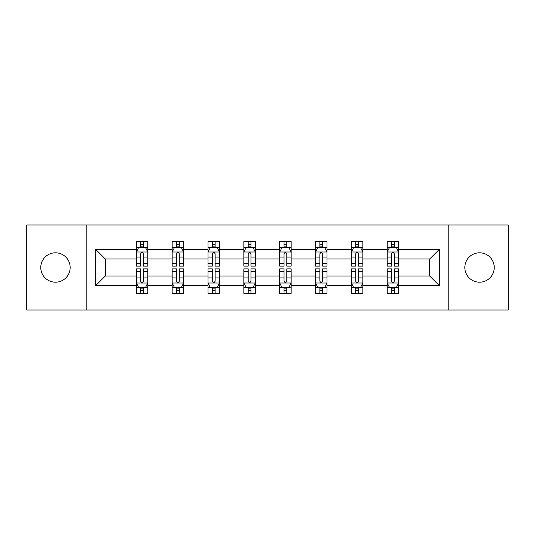 <?xml version="1.0" encoding="UTF-8"?>
<svg xmlns="http://www.w3.org/2000/svg" width="535" height="535" viewBox="0 0 535 535"><rect width="100%" height="100%" fill="white"/><g stroke="black" fill="none" stroke-linecap="round" stroke-linejoin="round"><path stroke-width="0.8" d="M479.534 252.801A14.699 14.699 0 0 0 464.835 267.5A14.699 14.699 0 0 0 479.534 282.199A14.699 14.699 0 0 0 494.24 267.5A14.699 14.699 0 0 0 479.534 252.801M55.466 252.801A14.699 14.699 0 0 0 40.76 267.5A14.699 14.699 0 0 0 55.466 282.199A14.699 14.699 0 0 0 70.165 267.5A14.699 14.699 0 0 0 55.466 252.801M448.176 309.999L508.25 309.999L508.25 225.001L448.176 225.001L448.176 309.999L86.824 309.999L86.824 225.001L26.75 225.001L26.75 309.999L86.824 309.999M398.675 285.65L398.675 276L429.685 276L439.335 285.65L398.675 285.65L398.675 293.347L394.308 293.347L394.308 287.489M448.176 225.001L86.824 225.001M387.186 285.65L362.837 285.65L362.837 276L387.186 276L387.186 293.347L398.675 293.347L398.675 287.208L396.515 287.208M362.837 285.65L362.837 293.347L358.47 293.347L358.47 287.489M351.348 285.65L326.999 285.65L326.999 276L351.348 276L351.348 293.347L362.837 293.347L362.837 287.208L360.677 287.208M326.999 285.65L326.999 293.347L322.632 293.347L322.632 287.489M315.51 285.65L291.16 285.65L291.16 276L315.51 276L315.51 293.347L326.999 293.347L326.999 287.208L324.839 287.208M291.16 285.65L291.16 293.347L286.793 293.347L286.793 287.489M279.678 285.65L255.322 285.65L255.322 276L279.678 276L279.678 293.347L291.16 293.347L291.16 287.208L289 287.208M255.322 285.65L255.322 293.347L250.962 293.347L250.962 287.489M243.84 285.65L219.49 285.65L219.49 276L243.84 276L243.84 293.347L255.322 293.347L255.322 287.208L253.162 287.208M219.49 285.65L219.49 293.347L215.123 293.347L215.123 287.489M208.001 285.65L183.652 285.65L183.652 276L208.001 276L208.001 293.347L219.49 293.347L219.49 287.208L217.33 287.208M183.652 285.65L183.652 293.347L179.285 293.347L179.285 287.489M172.163 285.65L147.814 285.65L147.814 276L172.163 276L172.163 293.347L183.652 293.347L183.652 287.208L181.492 287.208M147.814 285.65L147.814 293.347L143.447 293.347L143.447 287.489M136.325 285.65L95.665 285.65L95.665 249.35L136.325 249.35L136.325 259L105.315 259L105.315 276L136.325 276L136.325 293.347L147.814 293.347L147.814 287.208L145.654 287.208M138.485 247.792L136.325 247.792L136.325 241.653L136.325 249.35M140.692 247.511L140.692 241.653L136.325 241.653L147.814 241.653L147.814 249.35L172.163 249.35L172.163 241.653L183.652 241.653L183.652 249.35L208.001 249.35L208.001 241.653L219.49 241.653L219.49 249.35L243.84 249.35L243.84 241.653L255.322 241.653L255.322 249.35L279.678 249.35L279.678 241.653L291.16 241.653L291.16 249.35L315.51 249.35L315.51 241.653L326.999 241.653L326.999 249.35L351.348 249.35L351.348 241.653L362.837 241.653L362.837 249.35L387.186 249.35L387.186 241.653L398.675 241.653L398.675 249.35L439.335 249.35L439.335 285.65M387.186 249.35L387.186 259L362.837 259L362.837 249.35M351.348 249.35L351.348 259L326.999 259L326.999 249.35M315.51 249.35L315.51 259L291.16 259L291.16 249.35M279.678 249.35L279.678 259L255.322 259L255.322 249.35M243.84 249.35L243.84 259L219.49 259L219.49 249.35M208.001 249.35L208.001 259L183.652 259L183.652 249.35M172.163 249.35L172.163 259L147.814 259L147.814 249.35M95.665 249.35L105.315 259M429.685 276L429.685 259L398.675 259L398.675 249.35M391.553 247.397L394.308 247.397M355.715 247.397L358.47 247.397M319.876 247.397L322.632 247.397M284.038 247.397L286.793 247.397M248.207 247.397L250.962 247.397M212.368 247.397L215.123 247.397M176.53 247.397L179.285 247.397M140.692 247.397L143.447 247.397M140.692 287.603L143.447 287.603M176.53 287.603L179.285 287.603M212.368 287.603L215.123 287.603M248.207 287.603L250.962 287.603M284.038 287.603L286.793 287.603M319.876 287.603L322.632 287.603M355.715 287.603L358.47 287.603M391.553 287.603L394.308 287.603M105.315 276L95.665 285.65M439.335 249.35L429.685 259M143.447 244.642L140.692 244.642M136.325 263.24L136.325 266.122L140.692 266.122L140.692 263.24L136.325 263.24L136.325 259M147.814 259L147.814 266.122L143.447 266.122L143.447 253.831C142.531 252.059 141.614 252.059 140.692 253.831L140.692 263.24M145.654 247.792L147.814 247.792L147.814 241.653L143.447 241.653L143.447 247.511M147.814 252.105L145.52 247.511L138.625 247.511L136.325 252.105M140.692 290.358L143.447 290.358M147.814 271.76L147.814 268.878L143.447 268.878L143.447 271.76L147.814 271.76L147.814 276M136.325 276L136.325 268.878L140.692 268.878L140.692 281.169C141.608 282.941 142.531 282.941 143.447 281.169L143.447 271.76M138.485 287.208L136.325 287.208L136.325 293.347L140.692 293.347L140.692 287.489M136.325 282.895L138.625 287.489L145.52 287.489L147.814 282.895M179.285 244.642L176.53 244.642M174.323 247.792L172.163 247.792L172.163 241.653L176.53 241.653L176.53 247.511M172.163 263.24L172.163 266.122L176.53 266.122L176.53 263.24L172.163 263.24L172.163 259M183.652 259L183.652 266.122L179.285 266.122L179.285 253.831C178.369 252.059 177.453 252.059 176.53 253.831L176.53 263.24M181.492 247.792L183.652 247.792L183.652 241.653L179.285 241.653L179.285 247.511M183.652 252.105L181.352 247.511L174.463 247.511L172.163 252.105M215.123 244.642L212.368 244.642M210.161 247.792L208.001 247.792L208.001 241.653L212.368 241.653L212.368 247.511M208.001 263.24L208.001 266.122L212.368 266.122L212.368 263.24L208.001 263.24L208.001 259M219.49 259L219.49 266.122L215.123 266.122L215.123 253.831C214.207 252.059 213.284 252.059 212.368 253.831L212.368 263.24M217.33 247.792L219.49 247.792L219.49 241.653L215.123 241.653L215.123 247.511M219.49 252.105L217.19 247.511L210.302 247.511L208.001 252.105M176.53 290.358L179.285 290.358M183.652 271.76L183.652 268.878L179.285 268.878L179.285 271.76L183.652 271.76L183.652 276M172.163 276L172.163 268.878L176.53 268.878L176.53 281.169C177.446 282.941 178.369 282.941 179.285 281.169L179.285 271.76M174.323 287.208L172.163 287.208L172.163 293.347L176.53 293.347L176.53 287.489M172.163 282.895L174.463 287.489L181.352 287.489L183.652 282.895M212.368 290.358L215.123 290.358M219.49 271.76L219.49 268.878L215.123 268.878L215.123 271.76L219.49 271.76L219.49 276M208.001 276L208.001 268.878L212.368 268.878L212.368 281.169C213.284 282.941 214.201 282.941 215.123 281.169L215.123 271.76M210.161 287.208L208.001 287.208L208.001 293.347L212.368 293.347L212.368 287.489M208.001 282.895L210.302 287.489L217.19 287.489L219.49 282.895M250.962 244.642L248.207 244.642M246 247.792L243.84 247.792L243.84 241.653L248.207 241.653L248.207 247.511M243.84 263.24L243.84 266.122L248.207 266.122L248.207 263.24L243.84 263.24L243.84 259M255.322 259L255.322 266.122L250.962 266.122L250.962 253.831C250.039 252.059 249.123 252.059 248.207 253.831L248.207 263.24M253.162 247.792L255.322 247.792L255.322 241.653L250.962 241.653L250.962 247.511M255.322 252.105L253.028 247.511L246.133 247.511L243.84 252.105M248.207 290.358L250.962 290.358M255.322 271.76L255.322 268.878L250.962 268.878L250.962 271.76L255.322 271.76L255.322 276M243.84 276L243.84 268.878L248.207 268.878L248.207 281.169C249.123 282.941 250.039 282.941 250.962 281.169L250.962 271.76M246 287.208L243.84 287.208L243.84 293.347L248.207 293.347L248.207 287.489M243.84 282.895L246.133 287.489L253.028 287.489L255.322 282.895M286.793 244.642L284.038 244.642M281.838 247.792L279.678 247.792L279.678 241.653L284.038 241.653L284.038 247.511M279.678 263.24L279.678 266.122L284.038 266.122L284.038 263.24L279.678 263.24L279.678 259M291.16 259L291.16 266.122L286.793 266.122L286.793 253.831C285.877 252.059 284.961 252.059 284.038 253.831L284.038 263.24M289 247.792L291.16 247.792L291.16 241.653L286.793 241.653L286.793 247.511M291.16 252.105L288.867 247.511L281.972 247.511L279.678 252.105M284.038 290.358L286.793 290.358M291.16 271.76L291.16 268.878L286.793 268.878L286.793 271.76L291.16 271.76L291.16 276M279.678 276L279.678 268.878L284.038 268.878L284.038 281.169C284.961 282.941 285.877 282.941 286.793 281.169L286.793 271.76M281.838 287.208L279.678 287.208L279.678 293.347L284.038 293.347L284.038 287.489M279.678 282.895L281.972 287.489L288.867 287.489L291.16 282.895M322.632 244.642L319.876 244.642M317.67 247.792L315.51 247.792L315.51 241.653L319.876 241.653L319.876 247.511M315.51 263.24L315.51 266.122L319.876 266.122L319.876 263.24L315.51 263.24L315.51 259M326.999 259L326.999 266.122L322.632 266.122L322.632 253.831C321.716 252.059 320.799 252.059 319.876 253.831L319.876 263.24M324.839 247.792L326.999 247.792L326.999 241.653L322.632 241.653L322.632 247.511M326.999 252.105L324.698 247.511L317.81 247.511L315.51 252.105M319.876 290.358L322.632 290.358M326.999 271.76L326.999 268.878L322.632 268.878L322.632 271.76L326.999 271.76L326.999 276M315.51 276L315.51 268.878L319.876 268.878L319.876 281.169C320.793 282.941 321.716 282.941 322.632 281.169L322.632 271.76M317.67 287.208L315.51 287.208L315.51 293.347L319.876 293.347L319.876 287.489M315.51 282.895L317.81 287.489L324.698 287.489L326.999 282.895M358.47 244.642L355.715 244.642M353.508 247.792L351.348 247.792L351.348 241.653L355.715 241.653L355.715 247.511M351.348 263.24L351.348 266.122L355.715 266.122L355.715 263.24L351.348 263.24L351.348 259M362.837 259L362.837 266.122L358.47 266.122L358.47 253.831C357.554 252.059 356.631 252.059 355.715 253.831L355.715 263.24M360.677 247.792L362.837 247.792L362.837 241.653L358.47 241.653L358.47 247.511M362.837 252.105L360.536 247.511L353.648 247.511L351.348 252.105M355.715 290.358L358.47 290.358M362.837 271.76L362.837 268.878L358.47 268.878L358.47 271.76L362.837 271.76L362.837 276M351.348 276L351.348 268.878L355.715 268.878L355.715 281.169C356.631 282.941 357.547 282.941 358.47 281.169L358.47 271.76M353.508 287.208L351.348 287.208L351.348 293.347L355.715 293.347L355.715 287.489M351.348 282.895L353.648 287.489L360.536 287.489L362.837 282.895M394.308 244.642L391.553 244.642M389.346 247.792L387.186 247.792L387.186 241.653L391.553 241.653L391.553 247.511M387.186 263.24L387.186 266.122L391.553 266.122L391.553 263.24L387.186 263.24L387.186 259M398.675 259L398.675 266.122L394.308 266.122L394.308 253.831C393.392 252.059 392.469 252.059 391.553 253.831L391.553 263.24M396.515 247.792L398.675 247.792L398.675 241.653L394.308 241.653L394.308 247.511M398.675 252.105L396.375 247.511L389.48 247.511L387.186 252.105M391.553 290.358L394.308 290.358M398.675 271.76L398.675 268.878L394.308 268.878L394.308 271.76L398.675 271.76L398.675 276M387.186 276L387.186 268.878L391.553 268.878L391.553 281.169C392.469 282.941 393.385 282.941 394.308 281.169L394.308 271.76M389.346 287.208L387.186 287.208L387.186 293.347L391.553 293.347L391.553 287.489M387.186 282.895L389.48 287.489L396.375 287.489L398.675 282.895M147.754 251.992L136.385 251.992M147.814 263.24L143.447 263.24M140.692 257.081L136.325 257.081M147.814 257.081L143.447 257.081M143.447 246.107L140.692 246.107M136.385 283.008L147.754 283.008M136.325 271.76L140.692 271.76M143.447 277.919L147.814 277.919M136.325 277.919L140.692 277.919M140.692 288.893L143.447 288.893M183.592 251.992L172.223 251.992M183.652 263.24L179.285 263.24M176.53 257.081L172.163 257.081M183.652 257.081L179.285 257.081M179.285 246.107L176.53 246.107M219.43 251.992L208.061 251.992M219.49 263.24L215.123 263.24M212.368 257.081L208.001 257.081M219.49 257.081L215.123 257.081M215.123 246.107L212.368 246.107M172.223 283.008L183.592 283.008M172.163 271.76L176.53 271.76M179.285 277.919L183.652 277.919M172.163 277.919L176.53 277.919M176.53 288.893L179.285 288.893M208.061 283.008L219.43 283.008M208.001 271.76L212.368 271.76M215.123 277.919L219.49 277.919M208.001 277.919L212.368 277.919M212.368 288.893L215.123 288.893M255.269 251.992L243.893 251.992M255.322 263.24L250.962 263.24M248.207 257.081L243.84 257.081M255.322 257.081L250.962 257.081M250.962 246.107L248.207 246.107M243.893 283.008L255.269 283.008M243.84 271.76L248.207 271.76M250.962 277.919L255.322 277.919M243.84 277.919L248.207 277.919M248.207 288.893L250.962 288.893M291.107 251.992L279.731 251.992M291.16 263.24L286.793 263.24M284.038 257.081L279.678 257.081M291.16 257.081L286.793 257.081M286.793 246.107L284.038 246.107M279.731 283.008L291.107 283.008M279.678 271.76L284.038 271.76M286.793 277.919L291.16 277.919M279.678 277.919L284.038 277.919M284.038 288.893L286.793 288.893M326.938 251.992L315.57 251.992M326.999 263.24L322.632 263.24M319.876 257.081L315.51 257.081M326.999 257.081L322.632 257.081M322.632 246.107L319.876 246.107M315.57 283.008L326.938 283.008M315.51 271.76L319.876 271.76M322.632 277.919L326.999 277.919M315.51 277.919L319.876 277.919M319.876 288.893L322.632 288.893M362.777 251.992L351.408 251.992M362.837 263.24L358.47 263.24M355.715 257.081L351.348 257.081M362.837 257.081L358.47 257.081M358.47 246.107L355.715 246.107M351.408 283.008L362.777 283.008M351.348 271.76L355.715 271.76M358.47 277.919L362.837 277.919M351.348 277.919L355.715 277.919M355.715 288.893L358.47 288.893M398.615 251.992L387.246 251.992M398.675 263.24L394.308 263.24M391.553 257.081L387.186 257.081M398.675 257.081L394.308 257.081M394.308 246.107L391.553 246.107M387.246 283.008L398.615 283.008M387.186 271.76L391.553 271.76M394.308 277.919L398.675 277.919M387.186 277.919L391.553 277.919M391.553 288.893L394.308 288.893"/></g></svg>
